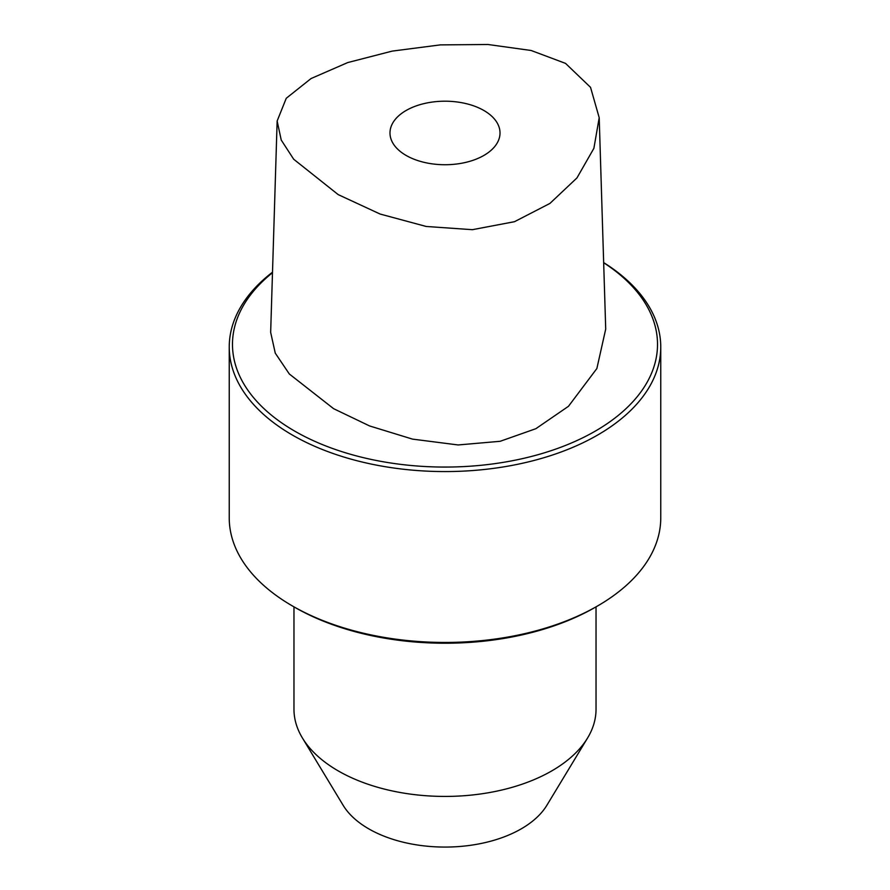 <?xml version="1.0" encoding="UTF-8"?>
<svg xmlns="http://www.w3.org/2000/svg" width="890" height="890" viewBox="0 0 890 890"><rect width="100%" height="100%" fill="white"/><g stroke="black" fill="none" stroke-linecap="round" stroke-linejoin="round"><path stroke-width="1.33" d="M565.528 63.379L531.13 50.485L487.998 44.5L440.272 44.889L392.134 51.119L347.701 62.578L311.055 78.542L286.257 98.278L277.146 121.007L281.229 140.042L293.689 159.232L338.2 194.621L380.119 214.045L426.221 226.472L472.356 229.687L514.487 221.699L549.92 203.432L576.942 177.944L593.886 148.33L599.204 117.703L590.537 87.342L565.528 63.379M483.904 110.505A55.013 31.762 180 0 1 500.013 132.966A55.013 31.762 180 0 1 466.06 162.314A55.013 31.762 180 0 1 406.096 155.427A55.013 31.762 180 0 1 389.987 132.966A55.013 31.762 180 0 1 423.94 103.618A55.013 31.762 180 0 1 483.904 110.505M599.204 117.703L605.712 329.078L596.867 368.527L568.465 406.307L535.847 428.702L500.169 441.295L458.139 444.955L412.504 439.115L369.606 425.954L333.605 408.677L289.306 373.967L275.266 353.141L270.66 332.348L277.146 121.007M272.496 272.707A212.521 122.698 0 0 0 294.724 431.127A212.521 122.698 0 0 0 590.893 433.586A212.521 122.698 0 0 0 603.665 262.739M272.507 272.184A215.758 124.567 0 0 0 229.242 347.011A215.758 124.567 0 0 0 292.432 435.088A215.758 124.567 0 0 0 527.57 462.088A215.758 124.567 0 0 0 660.758 347.011A215.758 124.567 0 0 0 603.665 262.594M660.758 347.011L660.758 517.891A215.758 124.567 180 0 1 597.568 605.968L595.277 607.292A212.521 122.698 180 0 1 294.724 607.292L292.432 605.968A215.758 124.567 180 0 1 229.242 517.891L229.242 347.011M597.568 605.968A215.758 124.567 180 0 1 292.432 605.968L294.724 607.292M302.411 737.977L343.151 805.317A107.879 62.289 180 0 0 521.284 828.824A107.879 62.289 0 0 0 546.849 805.317L587.589 737.977A151.033 87.198 0 0 1 551.8 770.885A151.033 87.198 180 0 1 302.411 737.977A151.033 87.198 180 0 1 293.967 709.219L293.967 606.858M587.589 737.977A151.033 87.198 0 0 0 596.033 709.219L596.033 606.858"/></g></svg>
